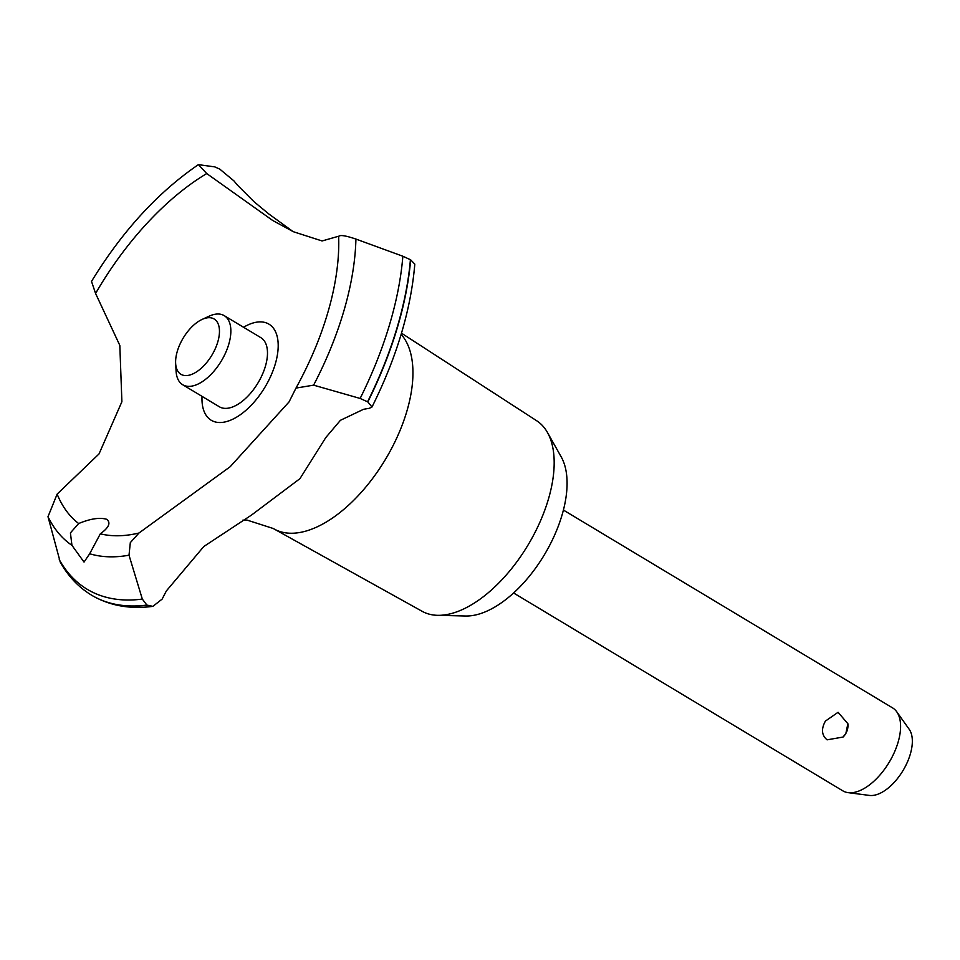 <?xml version="1.0" encoding="UTF-8"?>
<svg xmlns="http://www.w3.org/2000/svg" width="960" height="960" viewBox="0 0 960 960"><rect width="100%" height="100%" fill="white"/><g stroke="black" fill="none" stroke-linecap="round" stroke-linejoin="round"><path stroke-width="1.44" d="M401.496 333.18L536.688 420.756A111.18 57.6 121 0 1 547.452 432.48A111.18 57.6 121 0 1 530.772 540.324A111.18 57.6 121 0 1 437.58 615.324A111.18 57.6 121 0 1 422.172 611.328L274.176 529.032A116.88 60.552 121 0 1 273.264 528.504L247.08 520.104L242.916 520.116M547.452 432.48L561.228 456.936A96.732 50.112 121 0 1 546.72 550.764A96.732 50.112 121 0 1 465.636 616.008L437.58 615.324M401.136 334.356A116.88 60.552 121 0 1 388.344 454.404A116.88 60.552 121 0 1 275.964 529.956A116.88 60.552 121 0 1 274.176 529.032M372 407.004L369.204 408.36A253.908 131.532 -59 0 0 363.528 409.308L340.428 420.3L325.8 437.556L299.952 478.656L251.412 515.136L203.796 546.516L166.392 590.892A253.908 131.532 -59 0 0 162.192 599.052L152.88 606.36L146.88 605.076L142.32 599.076L129.012 555.204L130.32 542.64L138.972 533.016L230.172 466.728L289.056 401.904L295.992 388.08L313.608 385.152L360.132 398.448L367.812 401.916L372 407.004C396.684 357.396 410.952 309.768 414.804 264.12L410.652 259.836L402.852 256.236L355.932 239.076C344.148 235.08 338.364 234.504 338.58 237.324M295.992 388.08C312.072 358.8 323.772 329.664 331.068 300.672A213.204 110.448 121 0 0 338.628 236.232L322.08 240.96L293.436 231.744L272.664 220.464L206.736 173.556L198.396 164.64L214.848 166.896L219.804 169.14L234.012 180.96A806.076 417.564 -59 0 0 237.516 185.196L253.896 201.6L268.752 213.912L292.956 231.504M146.88 605.076A267.612 138.636 121 0 1 97.68 598.452A267.612 138.636 121 0 1 91.488 595.128A267.612 138.636 121 0 1 90.576 594.564C78.024 586.692 67.896 575.844 60.216 562.032L48 516.696L57.132 494.124A213.204 110.448 121 0 0 78.672 523.536C90.396 518.688 99.696 517.272 106.584 519.264L107.124 519.564M147.108 605.208A267.612 138.636 121 0 1 97.92 598.596A267.612 138.636 121 0 1 92.64 595.812A267.612 138.636 121 0 1 91.728 595.272A267.612 138.636 121 0 1 91.608 595.2M106.584 519.264C111.096 522.684 109.008 527.532 100.32 533.82L89.676 553.764L84.036 562.08L71.94 545.328L70.416 532.884L78.672 523.536M825.408 721.092L838.08 712.296L847.884 723.72L845.88 733.392L843.048 737.052L827.076 739.836C821.616 735.264 821.064 729.012 825.408 721.092M513.588 592.98L842.796 790.824A48.36 25.056 -59 0 0 848.148 792.648A48.36 25.056 -59 0 0 890.412 760.164A48.36 25.056 -59 0 0 896.736 711.78A48.36 25.056 -59 0 0 892.62 707.916L563.412 510.072M896.736 711.78L909.192 729.276A39.564 20.496 121 0 1 904.008 768.852A39.564 20.496 121 0 1 869.436 795.42L848.148 792.648M212.676 353.832A32.244 16.704 -59 0 0 218.628 325.188A32.244 16.704 -59 0 0 202.08 319.428A32.244 16.704 -59 0 0 182.4 339.444A32.244 16.704 -59 0 0 175.644 363.42A32.244 16.704 -59 0 0 189.528 375.096A32.244 16.704 -59 0 0 212.676 353.832M202.08 319.428L209.124 316.188A40.308 20.88 121 0 1 224.208 315.636A40.308 20.88 121 0 1 222.372 359.184A40.308 20.88 121 0 1 182.688 384.732A40.308 20.88 121 0 1 176.088 371.16L175.644 363.42M224.208 315.636L260.844 337.656A40.308 20.88 121 0 1 259.008 381.192A40.308 20.88 121 0 1 219.324 406.752L182.688 384.732M198.396 164.64C157.776 192.42 122.148 231.336 91.512 281.412L95.58 293.472L119.82 345.408L121.896 401.712L99.024 453.924L57.132 494.124M95.58 293.472A213.204 110.448 121 0 1 206.736 173.556M138.972 533.016A213.204 110.448 121 0 1 100.32 533.82M243.552 327.264A56.052 29.04 121 0 1 267.66 323.46A56.052 29.04 121 0 1 266.4 384.708A56.052 29.04 121 0 1 212.508 420.948A56.052 29.04 121 0 1 202.032 396.36M410.412 259.692A267.612 138.636 121 0 1 367.584 401.772M410.652 259.836A267.612 138.636 121 0 1 367.812 401.916M71.94 545.328A235.104 121.788 121 0 1 48 516.708M142.32 599.076A264.828 137.184 121 0 1 93.3 592.56A264.828 137.184 121 0 1 59.244 559.584M129 555.204A235.104 121.788 121 0 1 89.676 553.764M355.92 239.076A235.104 121.788 121 0 1 313.608 385.152M402.852 256.236A264.828 137.184 121 0 1 360.132 398.436M843.048 737.052A16.116 16.116 0 0 0 847.884 723.72M152.88 606.36C130.368 609.348 110.292 605.832 92.64 595.812"/></g></svg>
